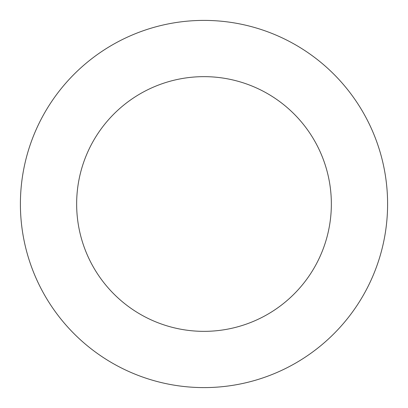 <?xml version="1.0" encoding="UTF-8"?>
<svg xmlns="http://www.w3.org/2000/svg" width="408" height="408" viewBox="0 0 408 408"><rect width="100%" height="100%" fill="white"/><g stroke="black" fill="none" stroke-linecap="round" stroke-linejoin="round"><path stroke-width="0.61" d="M331.352 204A127.352 127.352 0 0 0 204 76.648A127.352 127.352 0 0 0 76.648 204A127.352 127.352 0 0 0 204 331.352A127.352 127.352 0 0 0 331.352 204M387.6 204A183.6 183.6 0 0 0 204 20.4A183.6 183.6 0 0 0 20.4 204A183.6 183.6 0 0 0 204 387.6A183.6 183.6 0 0 0 387.6 204"/></g></svg>
